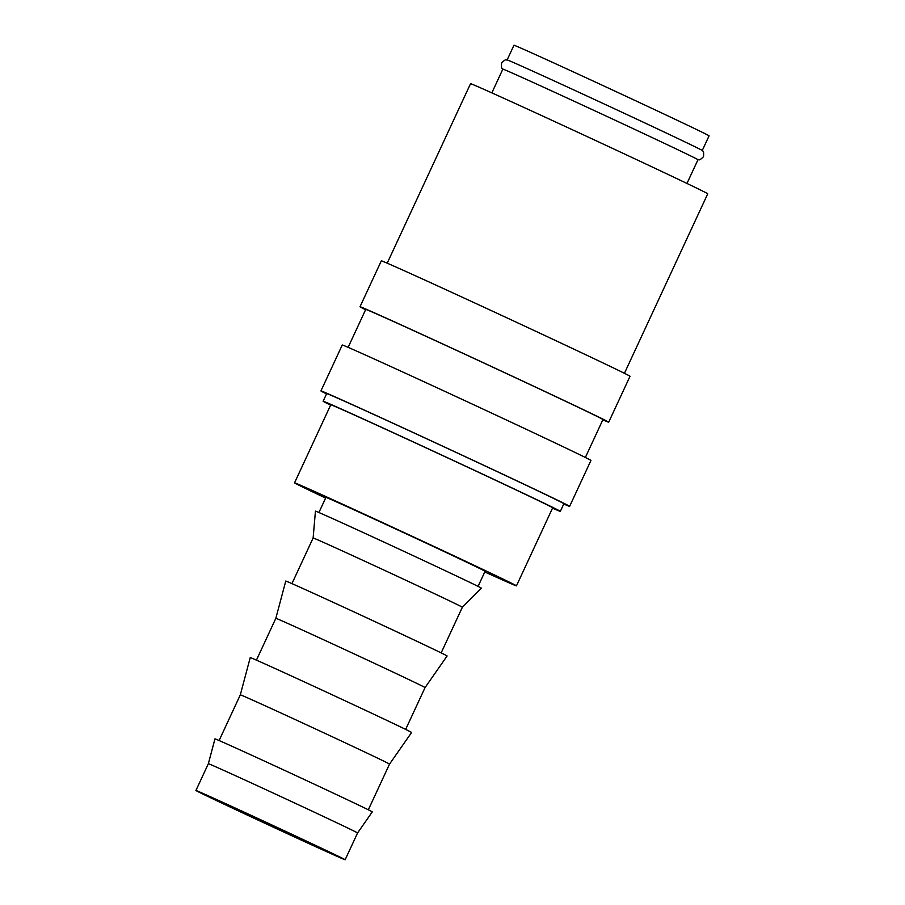 <?xml version="1.0" encoding="UTF-8"?>
<svg xmlns="http://www.w3.org/2000/svg" width="905" height="905" viewBox="0 0 905 905"><rect width="100%" height="100%" fill="white"/><g stroke="black" fill="none" stroke-linecap="round" stroke-linejoin="round"><path stroke-width="1.36" d="M502.886 69.176C502.728 67.977 500.974 70.194 501.619 62.965C506.721 57.807 506.167 60.578 507.173 59.934A107.559 0.916 24.9 0 1 625.525 113.906A107.559 0.916 24.9 0 1 702.235 150.468C702.393 151.667 704.158 149.449 703.502 156.678C698.4 161.837 698.965 159.065 697.947 159.71M552.525 508.158A130.761 1.12 -155.1 0 0 560.342 511.359L563.894 503.7A130.761 1.12 -155.1 0 0 470.611 459.197A130.761 1.12 -155.1 0 0 326.671 393.585L323.119 401.243A130.761 1.12 -155.1 0 0 330.608 405.146M560.342 511.359A130.761 1.12 -155.1 0 0 467.059 466.844A130.761 1.12 -155.1 0 0 323.119 401.243M563.747 504.017A137.096 1.165 -155.1 0 0 569.63 506.37L590.942 460.453A137.096 1.165 -155.1 0 0 493.146 413.8A137.096 1.165 -155.1 0 0 342.248 345.02L320.936 390.926A137.096 1.165 -155.1 0 0 326.524 393.913M569.63 506.37A137.096 1.165 -155.1 0 0 471.833 459.706A137.096 1.165 -155.1 0 0 320.936 390.926M585.354 457.478L602.968 419.535A130.761 1.12 -155.1 0 0 509.673 375.032A130.761 1.12 -155.1 0 0 365.744 309.42L348.131 347.362M602.821 419.852A137.096 1.165 -155.1 0 0 608.703 422.194L630.016 376.288A137.096 1.165 -155.1 0 0 532.219 329.624A137.096 1.165 -155.1 0 0 381.322 260.844L360.009 306.75A137.096 1.165 -155.1 0 0 365.597 309.736M608.703 422.194A137.096 1.165 -155.1 0 0 510.906 375.541A137.096 1.165 -155.1 0 0 360.009 306.75M624.427 373.301L707.744 193.806A130.761 1.12 -155.1 0 0 614.461 149.291A130.761 1.12 -155.1 0 0 470.532 83.69L387.204 263.185M357.565 832.973A82.253 0.701 -155.1 0 0 357.577 832.973A82.253 0.701 -155.1 0 0 298.888 804.975A82.253 0.701 -155.1 0 0 208.354 763.707L214.96 738.876A86.722 0.735 -155.1 0 1 310.415 782.384A86.722 0.735 -155.1 0 1 372.272 811.898L357.577 832.973L345.144 859.75A82.253 0.701 -155.1 0 0 286.455 831.752A82.253 0.701 -155.1 0 0 195.921 790.484A82.253 0.701 -155.1 0 0 254.599 818.482A82.253 0.701 -155.1 0 0 345.144 859.75M389.535 764.103L389.535 764.103A82.253 0.701 -155.1 0 0 330.857 736.104A82.253 0.701 -155.1 0 0 240.323 694.836L250.233 657.584A88.95 0.758 -155.1 0 1 348.142 702.212A88.95 0.758 -155.1 0 1 411.594 732.484L389.535 764.103L368.324 809.805M425.056 687.585L425.056 687.585A82.253 0.701 -155.1 0 0 366.378 659.587A82.253 0.701 -155.1 0 0 275.844 618.319L285.754 581.067A88.95 0.758 -155.1 0 1 383.652 625.694A88.95 0.758 -155.1 0 1 447.115 655.967L425.056 687.585L405.644 729.407M462.353 607.244L462.353 607.244A82.253 0.701 -155.1 0 0 403.675 579.245A82.253 0.701 -155.1 0 0 313.13 537.977L315.438 511.144A91.462 0.781 -155.1 0 1 416.108 557.028A91.462 0.781 -155.1 0 1 481.358 588.159L462.353 607.244L441.165 652.89M478.078 586.395L485.08 571.293A87.74 0.747 -155.1 0 0 422.499 541.428A87.74 0.747 -155.1 0 0 325.924 497.411L318.911 512.513M686.963 183.455L697.993 159.71A107.559 0.916 -155.1 0 0 621.26 123.103A107.559 0.916 -155.1 0 0 502.863 69.131L491.834 92.887M294.544 482.84L330.777 404.795A122.322 1.041 24.9 0 1 465.419 466.166A122.322 1.041 24.9 0 1 552.684 507.807L516.461 585.852A122.322 1.041 -155.1 0 0 429.196 544.222A122.322 1.041 -155.1 0 0 294.544 482.84A122.322 1.041 -155.1 0 0 325.619 498.067M484.775 571.949A122.322 1.041 -155.1 0 0 516.461 585.852M281.15 829.546L320.268 848.211L301.648 839.964L220.797 802.034L281.15 829.546M507.139 59.922L513.95 45.25A107.559 0.916 24.9 0 1 632.346 99.222A107.559 0.916 24.9 0 1 709.079 135.829L702.269 150.501M313.13 537.977L291.942 583.623M275.844 618.319L256.432 660.141M240.323 694.836L219.112 740.539M208.354 763.707L195.921 790.484"/></g></svg>
